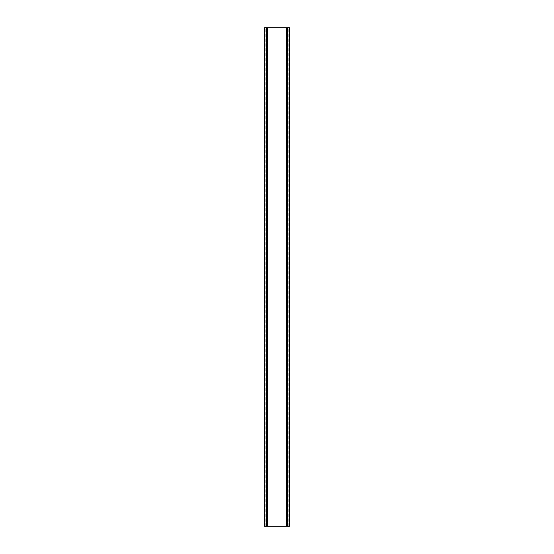<?xml version="1.0" encoding="UTF-8"?>
<svg xmlns="http://www.w3.org/2000/svg" width="554" height="554" viewBox="0 0 554 554"><rect width="100%" height="100%" fill="white"/><g stroke="black" fill="none" stroke-linecap="round" stroke-linejoin="round"><path stroke-width="0.42" stroke-dasharray="2.77 2.08" d="M289.112 526.3L267.783 526.3L267.783 27.7L289.465 27.7L289.465 526.3L289.112 526.3L289.112 27.7M286.217 526.3L286.217 27.7M267.783 526.3L266.481 526.3L266.481 27.7L267.783 27.7M266.481 526.3L264.667 526.3L264.667 27.7L266.481 27.7M264.93 27.7L264.93 526.3M264.743 27.7L264.535 526.3L265.034 526.3L264.833 27.7M287.519 526.3L287.519 27.7M289.333 526.3L289.333 27.7L289.333 526.3M289.167 526.3L289.167 27.7M289.257 526.3L289.257 27.7M267.042 526.3L267.042 27.7M266.529 526.3L266.529 27.7M287.471 526.3L287.471 27.7M286.958 526.3L286.958 27.7M289.07 526.3L289.07 27.7M288.932 526.3L288.932 27.7M265.068 526.3L265.068 27.7M289.022 526.3L289.022 27.7M264.888 526.3L264.888 27.7M264.978 526.3L264.978 27.7M288.835 526.3L288.835 27.7M265.165 526.3L265.165 27.7M288.966 526.3L288.966 27.7M265.034 526.3L265.034 27.7"/><path stroke-width="0.83" d="M264.535 27.7L289.465 27.7L289.465 526.3L264.535 526.3L264.535 27.7M267.727 27.7L267.727 526.3M286.273 27.7L286.273 526.3M266.606 27.7L266.606 526.3M287.394 27.7L287.394 526.3M266.945 526.3L266.945 27.7M266.661 526.3L266.661 27.7M287.055 526.3L287.055 27.7M287.339 526.3L287.339 27.7"/></g></svg>
